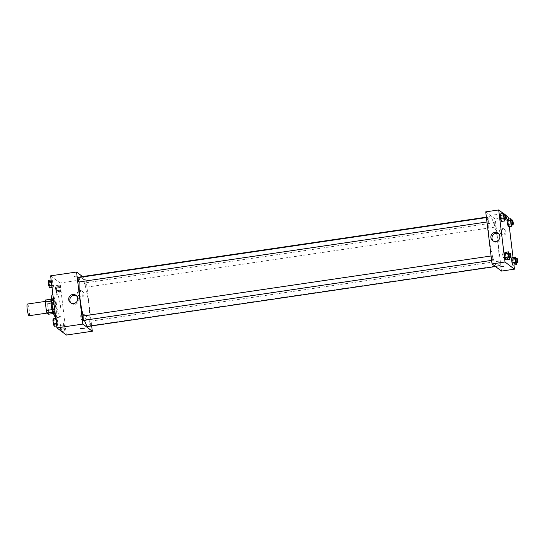 <?xml version="1.0" encoding="UTF-8"?>
<svg xmlns="http://www.w3.org/2000/svg" width="545" height="545" viewBox="0 0 545 545"><rect width="100%" height="100%" fill="white"/><g stroke="black" fill="none" stroke-linecap="round" stroke-linejoin="round"><path stroke-width="0.41" stroke-dasharray="2.73 2.04" d="M29.096 315.725A5.9 0.933 81.6 0 0 29.164 309.751A5.9 0.933 81.6 0 0 27.379 304.055M47.667 312.919A5.9 0.933 81.6 0 0 47.831 312.973A5.9 0.933 81.6 0 0 47.892 306.998A5.9 0.933 81.6 0 0 46.114 301.296A5.9 0.933 81.6 0 0 45.978 306.808A5.9 0.933 81.6 0 0 47.667 312.919M45.412 300.043L46.952 301.215A7.923 1.254 81.6 0 1 47.64 303.79L48.662 312.271A7.923 1.254 81.6 0 1 48.525 314.227M47.64 303.79L53.403 302.938L54.425 311.427L48.662 312.271M53.212 313.538L54.289 313.382L52.708 312.217M54.289 313.382A7.923 1.254 81.6 0 0 54.425 311.427M53.403 302.938A7.923 1.254 81.6 0 0 52.715 300.363L46.952 301.215M52.749 312.21A7.923 1.254 81.6 0 1 52.068 309.635L51.039 301.153A7.923 1.254 81.6 0 1 51.176 299.198L52.715 300.363M51.55 298.265A8.114 1.288 -98.4 0 1 54.18 307.38A8.114 1.288 -98.4 0 1 53.914 314.315M55.617 307.169A8.114 1.288 81.6 0 0 52.994 298.054A8.114 1.288 81.6 0 0 52.81 305.622A8.114 1.288 81.6 0 0 55.134 314.029A8.114 1.288 81.6 0 0 55.352 314.104A8.114 1.288 81.6 0 0 55.617 307.169M55.692 317.715A11.799 1.867 81.6 0 0 55.89 317.749A11.799 1.867 81.6 0 0 56.026 305.806A11.799 1.867 81.6 0 0 52.456 294.402M59.896 317.006A11.799 1.867 81.6 0 0 60.216 317.115A11.799 1.867 81.6 0 0 60.345 305.173A11.799 1.867 81.6 0 0 56.782 293.769A11.799 1.867 81.6 0 0 56.517 304.778A11.799 1.867 81.6 0 0 59.896 317.006M50.624 275.831L60.073 282.991L66.367 335.052M63.847 323.526L64.671 325.856L65.121 329.609L64.76 331.04L63.486 324.963L63.847 323.526L64.671 325.856L65.121 329.609L64.76 331.04L63.486 324.963L63.847 323.526L60.25 324.057L61.524 330.141L61.156 331.571M60.114 292.638L59.296 290.315L58.84 286.554L59.201 285.124L60.018 287.447L60.475 291.207L60.114 292.638L59.296 290.315L58.84 286.554L59.201 285.124L60.018 287.447L60.475 291.207L60.114 292.638L56.51 293.169L55.236 287.086L55.604 285.655L56.421 287.978L56.871 291.738L56.51 293.169M53.144 287.351L52.327 285.028L51.87 281.268L52.231 279.837L53.505 285.921L53.144 287.351L52.327 285.028L51.87 281.268L52.231 279.837L53.505 285.921L53.144 287.351L52.041 287.515M57.79 325.76L56.517 319.677L56.884 318.246L58.151 324.329L57.79 325.76L56.973 323.43L56.517 319.677L56.884 318.246L58.151 324.329L57.79 325.76L56.687 325.924M75.878 276.07L74.222 276.588L78.248 276.097L74.222 276.588L75.878 276.07M82.547 276.56L86.001 279.183L60.073 282.991M71.048 303.04A4.592 4.476 -52.8 0 0 77.915 302.557A4.592 4.476 -52.8 0 0 76.525 295.812M84.55 328.151L80.524 328.642M84.107 293.81A2.95 2.875 -52.8 0 0 78.936 292.495A2.95 2.875 -52.8 0 0 82.656 296.739A2.95 2.875 -52.8 0 0 84.107 293.81M86.996 317.667A2.95 2.875 -52.8 0 0 81.825 316.352A2.95 2.875 -52.8 0 0 85.545 320.596A2.95 2.875 -52.8 0 0 86.996 317.667M86.001 279.183L91.655 325.91M83.058 293.012A2.95 2.875 127.2 0 1 78.391 295.785A2.95 2.875 127.2 0 1 77.887 291.698A2.95 2.875 127.2 0 1 83.058 293.012M85.947 316.87A2.95 2.875 127.2 0 1 81.28 319.649A2.95 2.875 127.2 0 1 80.776 315.562A2.95 2.875 127.2 0 1 85.947 316.87M83.589 320.378A2.214 0.347 81.6 0 0 83.644 318.314A2.214 0.347 81.6 0 0 83.01 316.018M85.851 287.235A2.214 0.347 81.6 0 0 85.912 287.256A2.214 0.347 81.6 0 0 85.94 285.015A2.214 0.347 81.6 0 0 85.272 282.875A2.214 0.347 81.6 0 0 85.218 284.946A2.214 0.347 81.6 0 0 85.851 287.235M90.504 325.644A2.214 0.347 81.6 0 0 90.559 325.658A2.214 0.347 81.6 0 0 90.586 323.423A2.214 0.347 81.6 0 0 89.918 321.284A2.214 0.347 81.6 0 0 89.87 323.349A2.214 0.347 81.6 0 0 90.504 325.644M78.943 281.969A2.214 0.347 81.6 0 0 78.971 279.735A2.214 0.347 81.6 0 0 78.303 277.596M88.079 326.435A25.07 3.972 81.6 0 0 88.358 301.051A25.07 3.972 81.6 0 0 80.783 276.819M80.142 277.323A25.07 3.972 81.6 0 0 79.168 281.942M83.208 315.964A25.07 3.972 81.6 0 0 84.448 320.249M496.584 266.049A25.07 3.972 81.6 0 0 497.258 266.273A25.07 3.972 81.6 0 0 497.537 240.89A25.07 3.972 81.6 0 0 489.962 216.658A25.07 3.972 81.6 0 0 489.403 240.059A25.07 3.972 81.6 0 0 496.584 266.049M492.19 255.857A2.214 0.347 -98.4 0 1 492.823 258.153A2.214 0.347 -98.4 0 1 492.769 260.217A2.214 0.347 -98.4 0 1 492.101 258.078A2.214 0.347 -98.4 0 1 492.128 255.837A2.214 0.347 -98.4 0 1 492.19 255.857M495.03 227.074A2.214 0.347 81.6 0 0 495.092 227.095A2.214 0.347 81.6 0 0 495.119 224.853A2.214 0.347 81.6 0 0 494.451 222.714A2.214 0.347 81.6 0 0 494.397 224.778A2.214 0.347 81.6 0 0 495.03 227.074M499.683 265.476A2.214 0.347 81.6 0 0 499.738 265.497A2.214 0.347 81.6 0 0 499.765 263.255A2.214 0.347 81.6 0 0 499.097 261.123A2.214 0.347 81.6 0 0 499.05 263.187A2.214 0.347 81.6 0 0 499.683 265.476M488.061 221.788A2.214 0.347 81.6 0 0 488.122 221.808A2.214 0.347 81.6 0 0 488.15 219.567A2.214 0.347 81.6 0 0 487.482 217.435A2.214 0.347 81.6 0 0 487.428 219.499A2.214 0.347 81.6 0 0 488.061 221.788M501.482 271.076L495.18 219.015L508.151 217.114M485.738 211.855L495.18 219.015M503.021 229.275A2.95 2.875 -52.8 0 0 501.591 234.514A2.95 2.875 -52.8 0 0 506.257 231.741A2.95 2.875 -52.8 0 0 503.021 229.275M506.612 258.916A2.95 2.875 -52.8 0 0 508.042 253.67A2.95 2.875 -52.8 0 0 503.968 254.283A2.95 2.875 -52.8 0 0 506.612 258.916M513.949 264.999L513.036 257.485M509.296 226.591L508.39 219.076M505.78 254.685L504.963 252.362L506.237 258.446L505.78 254.685L509.384 254.161L509.813 257.71M505.869 259.876L506.237 258.446L505.869 259.876M501.134 216.283L500.317 213.96L501.584 220.037L501.134 216.283L504.731 215.752L505.161 219.301M501.223 221.474L501.584 220.037L501.223 221.474M508.104 221.57L507.286 219.24L508.553 225.323L508.104 221.57L511.701 221.038L512.13 224.588M508.192 226.754L508.553 225.323L508.192 226.754M503.396 213.504L504.145 214.076M505.147 214.832L505.815 215.343M512.838 265.163L513.206 263.732L511.932 257.649L513.206 263.732L512.838 265.163M505.208 230.944A2.95 2.875 127.2 0 1 500.542 233.716A2.95 2.875 127.2 0 1 500.031 229.629A2.95 2.875 127.2 0 1 505.208 230.944M508.09 254.801A2.95 2.875 127.2 0 1 503.43 257.574A2.95 2.875 127.2 0 1 502.919 253.486A2.95 2.875 127.2 0 1 508.09 254.801M493.525 214.989L497.517 214.451L493.525 214.989M493.191 240.972A4.592 4.476 -52.8 0 0 500.848 238.887A4.592 4.476 -52.8 0 0 498.668 233.744M503.818 266.505L499.792 266.995M509.091 253.343L509.384 254.161M509.343 257.778A2.214 0.347 81.6 0 0 509.364 255.537A2.214 0.347 81.6 0 0 508.696 253.398M509.834 257.914L506.237 258.446M504.445 214.934L504.731 215.752M504.69 219.376A2.214 0.347 81.6 0 0 504.718 217.135A2.214 0.347 81.6 0 0 504.05 214.996M505.188 219.512L501.584 220.037M516.061 258.623L516.783 262.99M516.313 263.065A2.214 0.347 81.6 0 0 516.333 260.823A2.214 0.347 81.6 0 0 515.665 258.684M516.353 259.44L512.75 259.972M516.803 263.201L513.206 263.732M511.414 220.221L511.701 221.038M511.66 224.656A2.214 0.347 81.6 0 0 511.687 222.415A2.214 0.347 81.6 0 0 511.019 220.282M512.157 224.792L508.553 225.323M53.281 318.777L54.554 324.861L54.187 326.291M53.996 324.697A2.214 0.347 81.6 0 0 54.057 324.718A2.214 0.347 81.6 0 0 54.078 322.483A2.214 0.347 81.6 0 0 53.41 320.344A2.214 0.347 81.6 0 0 53.362 322.408A2.214 0.347 81.6 0 0 53.996 324.697M56.884 318.246L55.774 318.409M57.702 320.569L54.098 321.1M58.151 324.329L54.554 324.861M56.973 323.43L56.394 323.519M56.517 319.677L55.937 319.758M53.982 324.704A2.214 0.347 81.6 0 0 54.044 324.725A2.214 0.347 81.6 0 0 54.071 322.483A2.214 0.347 81.6 0 0 53.403 320.344A2.214 0.347 81.6 0 0 53.349 322.408A2.214 0.347 81.6 0 0 53.982 324.704M48.634 280.368L49.452 282.698L49.902 286.452L49.541 287.883M49.35 286.295A2.214 0.347 81.6 0 0 49.411 286.316A2.214 0.347 81.6 0 0 49.431 284.074A2.214 0.347 81.6 0 0 48.764 281.935A2.214 0.347 81.6 0 0 48.716 284A2.214 0.347 81.6 0 0 49.35 286.295M52.231 279.837L51.128 280.001M53.049 282.167L49.452 282.698M53.505 285.921L49.902 286.452M52.327 285.028L51.748 285.11M51.87 281.268L51.291 281.356M49.336 286.295A2.214 0.347 81.6 0 0 49.397 286.316A2.214 0.347 81.6 0 0 49.425 284.074A2.214 0.347 81.6 0 0 48.75 281.942A2.214 0.347 81.6 0 0 48.703 284.006A2.214 0.347 81.6 0 0 49.336 286.295M60.931 330.924L59.882 325.488L60.25 324.057M60.965 329.984A2.214 0.347 81.6 0 0 61.026 330.004A2.214 0.347 81.6 0 0 61.047 327.763A2.214 0.347 81.6 0 0 60.379 325.624A2.214 0.347 81.6 0 0 60.332 327.688A2.214 0.347 81.6 0 0 60.965 329.984M64.671 325.856L61.067 326.387M65.121 329.609L61.524 330.141M64.76 331.04L61.68 331.496M63.942 328.717L60.338 329.248M63.486 324.963L59.882 325.488M60.951 329.984A2.214 0.347 81.6 0 0 61.013 330.004A2.214 0.347 81.6 0 0 61.04 327.763A2.214 0.347 81.6 0 0 60.372 325.631A2.214 0.347 81.6 0 0 60.318 327.695A2.214 0.347 81.6 0 0 60.951 329.984M56.319 291.582A2.214 0.347 81.6 0 0 56.38 291.602A2.214 0.347 81.6 0 0 56.401 289.361A2.214 0.347 81.6 0 0 55.733 287.222A2.214 0.347 81.6 0 0 55.685 289.286A2.214 0.347 81.6 0 0 56.319 291.582A2.214 0.347 81.6 0 0 56.367 291.602A2.214 0.347 81.6 0 0 56.387 289.361A2.214 0.347 81.6 0 0 55.719 287.222A2.214 0.347 81.6 0 0 55.672 289.286A2.214 0.347 81.6 0 0 56.305 291.582M59.201 285.124L55.604 285.655M60.018 287.447L56.421 287.978M60.475 291.207L56.871 291.738M59.296 290.315L55.692 290.839M58.84 286.554L55.236 287.086M47.027 313.089L47.831 312.973M45.283 301.419L46.114 301.296M52.994 298.054L51.652 298.251M55.352 314.104L54.01 314.302M56.782 293.769L52.865 294.341M60.216 317.115L55.89 317.749M70.448 302.659L71.572 303.51M76 295.342L77.118 296.194M83.01 291.882L81.961 291.084M79.447 296.582L78.391 295.785M85.899 315.739L84.843 314.942M82.329 320.44L81.28 319.649M489.962 216.658L486.385 217.183M497.258 266.273L495.494 266.532M491.61 260.387L492.769 260.217M491.079 255.993L492.128 255.837M494.451 222.714L85.272 282.875M495.092 227.095L85.912 287.256M499.097 261.123L89.918 321.284M499.738 265.497L90.559 325.658M487.482 217.435L486.433 217.584M488.122 221.808L486.964 221.978M505.154 229.813L504.105 229.016M501.591 234.514L500.542 233.716M508.042 253.67L506.993 252.873M504.479 258.371L503.43 257.574M492.598 240.59L493.716 241.442M498.144 233.274L499.268 234.118"/><path stroke-width="0.82" d="M45.283 301.419L27.379 304.055A5.9 0.933 81.6 0 0 27.25 309.56A5.9 0.933 81.6 0 0 28.939 315.671A5.9 0.933 81.6 0 0 29.096 315.725L47.027 313.089M52.034 309.642L46.305 310.486L45.276 301.998A7.923 1.254 81.6 0 1 45.412 300.043L51.107 299.205M53.212 313.538L48.525 314.227L46.986 313.062A7.923 1.254 81.6 0 1 46.305 310.486M52.708 312.217L46.986 313.062M54.01 314.302L53.914 314.315A8.114 1.288 -98.4 0 1 51.462 306.474A8.114 1.288 -98.4 0 1 51.55 298.265L51.652 298.251M50.998 301.16L45.276 301.998M52.865 294.341L52.456 294.402A11.799 1.867 81.6 0 0 52.191 305.418A11.799 1.867 81.6 0 0 55.576 317.646A11.799 1.867 81.6 0 0 55.692 317.715M91.655 325.91L92.303 331.237L66.367 335.052L56.925 327.886L50.624 275.831L76.559 272.023L82.547 276.56M68.738 299.661A4.592 4.476 127.2 0 1 76 295.342A4.592 4.476 127.2 0 1 76.791 301.705A4.592 4.476 127.2 0 1 68.738 299.661M92.303 331.237L82.86 324.077L56.925 327.886M82.86 324.077L76.559 272.023M76.525 295.812A4.592 4.476 -52.8 0 0 71.048 303.04M80.524 328.642L84.55 328.151M83.01 316.018A2.214 0.347 81.6 0 0 82.949 315.998A2.214 0.347 81.6 0 0 82.922 318.239A2.214 0.347 81.6 0 0 83.589 320.378L491.61 260.387M486.433 217.584L78.303 277.596A2.214 0.347 81.6 0 0 78.248 279.66A2.214 0.347 81.6 0 0 78.882 281.956A2.214 0.347 81.6 0 0 78.943 281.969L486.964 221.978M84.448 320.249A25.07 3.972 81.6 0 0 87.404 326.21A25.07 3.972 81.6 0 0 88.079 326.435L495.494 266.532M486.385 217.183L80.783 276.819A25.07 3.972 81.6 0 0 80.142 277.323M79.168 281.942A25.07 3.972 81.6 0 0 83.208 315.964M513.949 264.999L514.453 269.169L501.482 271.076L492.04 263.909L485.738 211.855L498.702 209.948L503.396 213.504M513.036 257.485L509.296 226.591M508.39 219.076L508.151 217.114L505.815 215.343M504.963 252.362L504.602 253.793L505.052 257.553L505.869 259.876L505.052 257.553L504.602 253.793L504.963 252.362L508.567 251.831L509.091 253.343M500.317 213.96L499.949 215.391L501.223 221.474L499.949 215.391L500.317 213.96L503.914 213.429L504.445 214.934M507.286 219.24L506.918 220.671L508.192 226.754L506.918 220.671L507.286 219.24L510.883 218.709L511.414 220.221M514.453 269.169L505.004 262.009L498.702 209.948M504.145 214.076L505.147 214.832M512.838 265.163L512.021 262.833L512.838 265.163L516.442 264.632L515.168 258.548L515.536 257.117L516.061 258.623M511.571 259.079L512.021 262.833L511.571 259.079L511.932 257.649L511.571 259.079L515.168 258.548M495.916 241.435A4.592 4.476 127.2 0 1 491.801 234.227A4.592 4.476 127.2 0 1 499.724 238.036A4.592 4.476 127.2 0 1 495.916 241.435M505.004 262.009L492.04 263.909M503.784 266.457L499.792 266.995L503.784 266.457M498.668 233.744A4.592 4.476 -52.8 0 0 493.191 240.972M499.792 266.995L503.818 266.505M509.813 257.71L509.473 259.345L508.655 257.022L508.199 253.262L508.567 251.831M510.14 253.187L508.696 253.398A2.214 0.347 81.6 0 0 508.649 255.469A2.214 0.347 81.6 0 0 509.282 257.758A2.214 0.347 81.6 0 0 509.343 257.778L510.781 257.567A2.214 0.347 81.6 0 0 510.808 255.326A2.214 0.347 81.6 0 0 510.14 253.187A2.214 0.347 81.6 0 0 510.086 255.251A2.214 0.347 81.6 0 0 510.719 257.547A2.214 0.347 81.6 0 0 510.781 257.567M509.473 259.345L505.869 259.876M508.655 257.022L505.052 257.553M508.199 253.262L504.602 253.793M505.161 219.301L504.827 220.943L504.009 218.613L503.553 214.859L503.914 213.429M505.488 214.784L504.05 214.996A2.214 0.347 81.6 0 0 504.002 217.06A2.214 0.347 81.6 0 0 504.636 219.356A2.214 0.347 81.6 0 0 504.69 219.376L506.135 219.165A2.214 0.347 81.6 0 0 506.155 216.924A2.214 0.347 81.6 0 0 505.488 214.784A2.214 0.347 81.6 0 0 505.44 216.849A2.214 0.347 81.6 0 0 506.073 219.145A2.214 0.347 81.6 0 0 506.135 219.165M504.827 220.943L501.223 221.474M504.009 218.613L500.405 219.145M503.553 214.859L499.949 215.391M516.783 262.99L516.442 264.632M517.11 258.473L515.665 258.684A2.214 0.347 81.6 0 0 515.618 260.748A2.214 0.347 81.6 0 0 516.251 263.044A2.214 0.347 81.6 0 0 516.313 263.065L517.75 262.853A2.214 0.347 81.6 0 0 517.777 260.612A2.214 0.347 81.6 0 0 517.11 258.473A2.214 0.347 81.6 0 0 517.055 260.537A2.214 0.347 81.6 0 0 517.689 262.833A2.214 0.347 81.6 0 0 517.75 262.853M515.536 257.117L511.932 257.649M515.625 262.302L512.021 262.833M512.13 224.588L511.796 226.223L510.978 223.9L510.522 220.139L510.883 218.709M512.457 220.071L511.019 220.282A2.214 0.347 81.6 0 0 510.972 222.346A2.214 0.347 81.6 0 0 511.605 224.635A2.214 0.347 81.6 0 0 511.66 224.656L513.104 224.445A2.214 0.347 81.6 0 0 513.124 222.203A2.214 0.347 81.6 0 0 512.457 220.071A2.214 0.347 81.6 0 0 512.409 222.135A2.214 0.347 81.6 0 0 513.043 224.424A2.214 0.347 81.6 0 0 513.104 224.445M511.796 226.223L508.192 226.754M510.978 223.9L507.375 224.431M510.522 220.139L506.918 220.671M56.687 325.924L54.187 326.291L53.369 323.962L52.92 320.208L53.281 318.777L55.774 318.409M56.394 323.519L53.369 323.962M55.937 319.758L52.92 320.208M52.041 287.515L49.541 287.883L48.723 285.56L48.267 281.799L48.634 280.368L51.128 280.001M51.748 285.11L48.723 285.56M51.291 281.356L48.267 281.799M61.68 331.496L61.156 331.571L60.931 330.924M82.949 315.998L491.079 255.993"/></g></svg>
